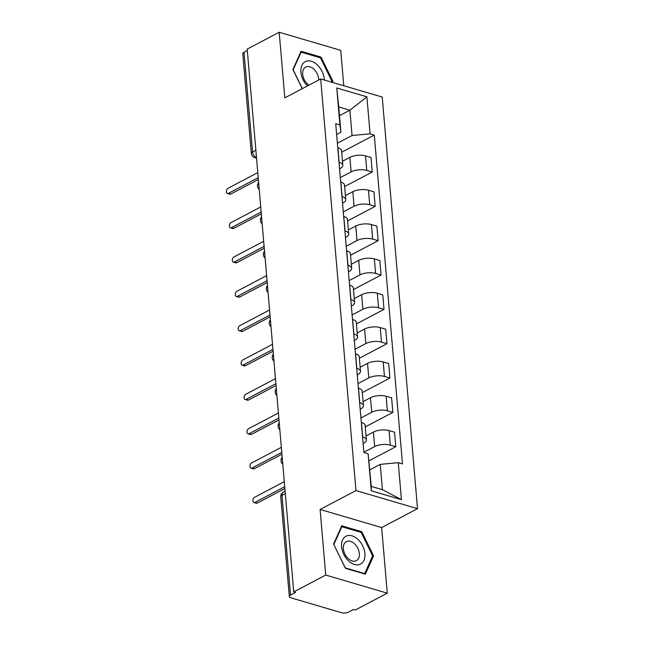 <?xml version="1.0" encoding="UTF-8"?>
<svg xmlns="http://www.w3.org/2000/svg" width="645" height="645" viewBox="0 0 645 645"><rect width="100%" height="100%" fill="white"/><g stroke="black" fill="none" stroke-linecap="round" stroke-linejoin="round"><path stroke-width="0.97" d="M343.777 85.745L340.737 50.35L279.196 32.25L247.196 49.109L293.733 591.917L325.733 575.058L387.274 593.158L381.655 527.562L417.517 508.671L382.227 97.056L320.678 78.956L355.967 490.571L320.105 509.461L325.733 575.058M387.274 593.158L355.274 610.017L353.476 609.485L348.494 612.113A4.838 1.959 175.1 0 1 341.689 612.75L290.911 597.818A4.838 1.959 175.1 0 1 289.315 596.536L280.76 496.819A4.838 1.959 -4.9 0 1 281.986 495.352L290.54 595.069A4.838 1.959 175.1 0 0 289.315 596.536M279.196 32.25L284.824 97.847L320.678 78.956M255.863 150.229L252.55 151.97A4.838 1.959 -4.9 0 0 251.324 153.437L242.778 53.729A4.838 1.959 -4.9 0 1 244.004 52.261L252.55 151.97A4.838 3.185 62.2 0 0 256.476 157.42M247.317 50.52L244.004 52.261M290.54 595.069L295.523 592.441L293.733 591.917M363.877 452.274L374.672 446.59A11.118 4.507 -4.9 0 1 390.322 445.123L395.796 446.727L394.555 432.198L389.08 430.594A11.118 4.507 175.1 0 0 373.431 432.061L366.029 435.956M366.376 439.938L365.126 425.41A11.118 4.507 175.1 0 0 361.45 422.467L362.692 436.996A11.118 4.507 -4.9 0 1 366.376 439.938A11.118 4.507 -4.9 0 1 363.546 443.317L363.135 443.534M369.069 460.804L395.796 446.727M360.934 417.936L371.73 412.252A11.118 4.507 -4.9 0 1 387.379 410.784L392.853 412.389L391.612 397.86L386.137 396.256A11.118 4.507 175.1 0 0 370.488 397.723L363.087 401.617M359.62 402.617L359.749 402.657A11.118 4.507 -4.9 0 1 363.433 405.6A11.118 4.507 -4.9 0 1 360.603 408.978L360.184 409.196M365.255 426.925L392.853 412.389M363.433 405.6L362.184 391.072A11.118 4.507 175.1 0 0 358.507 388.129L358.378 388.088M357.991 383.598L368.787 377.914A11.118 4.507 -4.9 0 1 384.436 376.446L389.911 378.051L388.669 363.522L383.195 361.918A11.118 4.507 175.1 0 0 367.545 363.385L360.144 367.279M356.677 368.279L356.806 368.319A11.118 4.507 -4.9 0 1 360.482 371.262A11.118 4.507 -4.9 0 1 357.661 374.64L357.241 374.858M362.313 392.587L389.911 378.051M360.482 371.262L359.241 356.733A11.118 4.507 175.1 0 0 355.564 353.791L355.435 353.75M355.048 349.259L365.844 343.575A11.118 4.507 -4.9 0 1 381.493 342.108L386.968 343.712L385.718 329.184L380.252 327.579A11.118 4.507 175.1 0 0 364.594 329.047L357.201 332.941M353.734 333.941L353.863 333.981A11.118 4.507 -4.9 0 1 357.54 336.924A11.118 4.507 -4.9 0 1 354.718 340.302L354.298 340.52M359.37 358.249L386.968 343.712M357.54 336.924L356.298 322.395A11.118 4.507 175.1 0 0 352.613 319.452L352.493 319.412M352.106 314.921L362.901 309.237A11.118 4.507 -4.9 0 1 378.55 307.77L384.025 309.374L382.775 294.846L377.301 293.241A11.118 4.507 175.1 0 0 361.651 294.709L354.258 298.603M350.791 299.603L350.92 299.643A11.118 4.507 -4.9 0 1 354.597 302.586A11.118 4.507 -4.9 0 1 351.775 305.964L351.356 306.182M356.427 323.911L384.025 309.374M354.597 302.586L353.355 288.057A11.118 4.507 175.1 0 0 349.671 285.114L349.55 285.074M349.163 280.583L359.958 274.899A11.118 4.507 -4.9 0 1 375.608 273.432L381.082 275.036L379.832 260.507L374.358 258.903A11.118 4.507 175.1 0 0 358.709 260.37L351.315 264.265M347.849 265.264L347.978 265.305A11.118 4.507 -4.9 0 1 351.654 268.247A11.118 4.507 -4.9 0 1 348.832 271.626L348.413 271.843M353.484 289.573L381.082 275.036M351.654 268.247L350.412 253.719A11.118 4.507 175.1 0 0 346.728 250.776L346.599 250.736M346.22 246.245L357.016 240.561A11.118 4.507 -4.9 0 1 372.665 239.093L378.131 240.698L376.89 226.169L371.415 224.565A11.118 4.507 175.1 0 0 355.766 226.032L348.373 229.926M344.906 230.926L345.035 230.966A11.118 4.507 -4.9 0 1 348.711 233.909A11.118 4.507 -4.9 0 1 345.889 237.287L345.47 237.505M350.541 255.235L378.131 240.698M348.711 233.909L347.462 219.381A11.118 4.507 175.1 0 0 343.785 216.438L343.656 216.397M343.277 211.907L354.065 206.223A11.118 4.507 -4.9 0 1 369.722 204.755L375.188 206.36L373.947 191.831L368.472 190.227A11.118 4.507 175.1 0 0 352.823 191.694L345.422 195.588M341.963 196.588L342.084 196.628A11.118 4.507 -4.9 0 1 345.768 199.571A11.118 4.507 -4.9 0 1 342.947 202.949L342.527 203.167M347.599 220.896L375.188 206.36M345.768 199.571L344.519 185.042A11.118 4.507 175.1 0 0 340.842 182.1L340.713 182.059M340.326 177.569L351.122 171.884A11.118 4.507 -4.9 0 1 366.771 170.417L372.246 172.022L371.004 157.493L365.53 155.888A11.118 4.507 175.1 0 0 349.88 157.356L342.479 161.25M339.02 162.25L339.141 162.29A11.118 4.507 -4.9 0 1 342.826 165.233A11.118 4.507 -4.9 0 1 339.996 168.611L339.584 168.829M344.648 186.558L372.246 172.022M342.826 165.233L341.576 150.704A11.118 4.507 175.1 0 0 337.899 147.761L337.77 147.721M380.236 464.368L398.263 462.675L401.432 499.649L371.294 490.789L368.126 453.806L371.278 486.411L382.404 489.676L380.236 464.368L369.859 469.834M339.496 115.665L349.872 110.198L338.746 106.925L340.915 132.241L339.931 124.953L335.714 123.711L363.909 452.564L368.126 453.806M339.931 124.953L336.763 87.978L366.9 96.839L370.069 133.821L352.041 135.515L349.872 110.198L366.9 96.839M398.263 462.675L402.48 463.916L374.285 135.063L370.069 133.821M417.517 508.671L355.967 490.571M381.655 527.562L320.105 509.461M341.761 525.804L333.586 544.106L345.406 568.293L365.392 574.171L373.568 555.869L361.756 531.69L341.761 525.804M332.393 82.399L332.885 81.294L321.065 57.115L301.078 51.237L292.903 69.539L302.247 88.663M337.383 143.23L352.041 135.515M340.915 132.241L336.634 134.491M341.705 152.22L374.285 135.063M401.432 499.649L382.404 489.676M371.294 490.789L371.278 486.411M338.746 106.925L336.763 87.978M360.644 532.27L361.756 531.69M372.326 556.522L373.568 555.869M319.96 57.703L321.065 57.115M331.643 81.955L332.885 81.294M284.872 488.555L257.315 503.068A2.782 1.758 106.4 0 1 256.315 503.205L253.985 502.519A2.782 1.758 -73.6 0 0 254.985 502.382L284.711 486.725M284.276 481.662L254.549 497.319A2.782 1.758 -73.6 0 0 252.929 500.101A2.782 1.758 -73.6 0 0 253.985 502.519M281.921 454.217L254.372 468.73A2.782 1.758 106.4 0 1 253.372 468.867L251.034 468.181A2.782 1.758 -73.6 0 0 252.042 468.044L281.768 452.387M281.333 447.324L251.606 462.981A2.782 1.758 -73.6 0 0 249.986 465.763A2.782 1.758 -73.6 0 0 251.034 468.181M278.979 419.879L251.429 434.391A2.782 1.758 106.4 0 1 250.429 434.528L248.091 433.843A2.782 1.758 -73.6 0 0 249.099 433.706L278.825 418.049M278.39 412.985L248.664 428.643A2.782 1.758 -73.6 0 0 247.043 431.424A2.782 1.758 -73.6 0 0 248.091 433.843M360.152 564.262A15.706 10.352 62.2 0 0 362.74 545.976A15.706 10.352 62.2 0 0 346.365 536.051A15.706 10.352 62.2 0 0 343.769 554.345A15.706 10.352 62.2 0 0 360.152 564.262M356.072 560.819A10.755 7.087 62.2 0 0 356.363 560.674A10.755 7.087 62.2 0 0 357.741 548.073A10.755 7.087 62.2 0 0 346.631 541.502A10.755 7.087 62.2 0 0 346.341 541.647A10.755 7.087 62.2 0 0 344.97 554.249A10.755 7.087 62.2 0 0 356.072 560.819M333.884 544.461L341.81 526.731L361.176 532.423L372.625 555.853L364.707 573.59L345.333 567.89L333.779 544.517M341.205 527.046L341.81 526.731M364.248 573.832L364.707 573.59M324.29 80.02A15.706 10.352 62.2 0 0 317.719 65.274A15.706 10.352 62.2 0 0 305.682 61.485A15.706 10.352 62.2 0 0 307.455 85.922M318.695 80.004A10.755 7.087 62.2 0 0 314.333 69.676A10.755 7.087 62.2 0 0 305.948 66.935A10.755 7.087 62.2 0 0 305.657 67.072A10.755 7.087 62.2 0 0 302.852 75.473A10.755 7.087 62.2 0 0 308.939 85.14M293.096 69.942L301.118 52.156L320.492 57.857L331.941 81.286L331.554 82.157M300.522 52.471L301.118 52.156M302.352 88.615L293.201 69.894M276.036 385.541L248.486 400.053A2.782 1.758 106.4 0 1 247.486 400.19L245.148 399.505A2.782 1.758 -73.6 0 0 246.148 399.368L275.883 383.711M275.447 378.647L245.721 394.305A2.782 1.758 -73.6 0 0 244.092 397.086A2.782 1.758 -73.6 0 0 245.148 399.505M273.093 351.203L245.543 365.715A2.782 1.758 106.4 0 1 244.536 365.852L242.206 365.167A2.782 1.758 -73.6 0 0 243.205 365.03L272.94 349.372M272.504 344.309L242.77 359.966A2.782 1.758 -73.6 0 0 241.149 362.748A2.782 1.758 -73.6 0 0 242.206 365.167M270.15 316.864L242.593 331.377A2.782 1.758 106.4 0 1 241.593 331.514L239.263 330.829A2.782 1.758 -73.6 0 0 240.263 330.692L269.989 315.034M269.562 309.971L239.827 325.628A2.782 1.758 -73.6 0 0 238.207 328.41A2.782 1.758 -73.6 0 0 239.263 330.829M267.207 282.526L239.65 297.039A2.782 1.758 106.4 0 1 238.65 297.176L236.32 296.49A2.782 1.758 -73.6 0 0 237.32 296.353L267.046 280.696M266.611 275.633L236.884 291.29A2.782 1.758 -73.6 0 0 235.264 294.072A2.782 1.758 -73.6 0 0 236.32 296.49M264.265 248.188L236.707 262.7A2.782 1.758 106.4 0 1 235.707 262.838L233.377 262.152A2.782 1.758 -73.6 0 0 234.377 262.015L264.103 246.358M263.668 241.294L233.942 256.952A2.782 1.758 -73.6 0 0 232.321 259.733A2.782 1.758 -73.6 0 0 233.377 262.152M261.322 213.85L233.764 228.362A2.782 1.758 106.4 0 1 232.764 228.499L230.434 227.814A2.782 1.758 -73.6 0 0 231.434 227.677L261.161 212.02M260.725 206.956L230.999 222.614A2.782 1.758 -73.6 0 0 229.378 225.395A2.782 1.758 -73.6 0 0 230.434 227.814M258.371 179.512L230.821 194.024A2.782 1.758 106.4 0 1 229.822 194.161L227.483 193.476A2.782 1.758 -73.6 0 0 228.491 193.339L258.218 177.681M257.782 172.618L228.056 188.276A2.782 1.758 -73.6 0 0 226.435 191.057A2.782 1.758 -73.6 0 0 227.483 193.476M258.726 183.599A4.838 3.185 62.2 0 0 258.709 184.615A4.838 3.185 62.2 0 0 258.903 185.687M261.668 217.937A4.838 3.185 62.2 0 0 261.652 218.953A4.838 3.185 62.2 0 0 261.846 220.026M264.611 252.276A4.838 3.185 62.2 0 0 264.603 253.292A4.838 3.185 62.2 0 0 264.789 254.364M267.554 286.614A4.838 3.185 62.2 0 0 267.546 287.63A4.838 3.185 62.2 0 0 267.731 288.702M270.497 320.952A4.838 3.185 62.2 0 0 270.489 321.968A4.838 3.185 62.2 0 0 270.682 323.04M273.448 355.29A4.838 3.185 62.2 0 0 273.432 356.306A4.838 3.185 62.2 0 0 273.625 357.378M276.391 389.628A4.838 3.185 62.2 0 0 276.374 390.644A4.838 3.185 62.2 0 0 276.568 391.717M279.333 423.967A4.838 3.185 62.2 0 0 279.317 424.982A4.838 3.185 62.2 0 0 279.511 426.055M282.276 458.305A4.838 3.185 62.2 0 0 282.26 459.321A4.838 3.185 62.2 0 0 282.454 460.393M349.88 157.356L351.122 171.884M352.823 191.694L354.065 206.223M355.766 226.032L357.016 240.561M358.709 260.37L359.958 274.899M361.651 294.709L362.901 309.237M364.594 329.047L365.844 343.575M367.545 363.385L368.787 377.914M370.488 397.723L371.73 412.252M373.431 432.061L374.672 446.59M340.842 182.1L342.084 196.628M343.785 216.438L345.035 230.966M346.728 250.776L347.978 265.305M349.671 285.114L350.92 299.643M352.613 319.452L353.863 333.981M355.564 353.791L356.806 368.319M358.507 388.129L359.749 402.657M337.899 147.761L339.141 162.29M368.472 190.227L369.722 204.755M371.415 224.565L372.665 239.093M374.358 258.903L375.608 273.432M377.301 293.241L378.55 307.77M380.252 327.579L381.493 342.108M383.195 361.918L384.436 376.446M386.137 396.256L387.379 410.784M389.08 430.594L390.322 445.123M365.53 155.888L366.771 170.417M285.098 491.2L283.324 492.135A4.838 3.185 62.2 0 0 281.986 495.352L285.3 493.61M256.549 158.186L254.775 157.662A4.838 3.064 -73.6 0 0 256.484 157.453M254.985 502.382L257.315 503.068M252.042 468.044L254.372 468.73M249.099 433.706L251.429 434.391M246.148 399.368L248.486 400.053M243.205 365.03L245.543 365.715M240.263 330.692L242.593 331.377M237.32 296.353L239.65 297.039M234.377 262.015L236.707 262.7M231.434 227.677L233.764 228.362M228.491 193.339L230.821 194.024M282.179 457.232A4.838 4.838 0 0 0 282.776 464.102M279.237 422.894A4.838 4.838 0 0 0 279.825 429.763M276.294 388.556A4.838 4.838 0 0 0 276.882 395.425M273.351 354.218A4.838 4.838 0 0 0 273.94 361.087M270.408 319.88A4.838 4.838 0 0 0 270.997 326.749M267.465 285.542A4.838 4.838 0 0 0 268.054 292.411M264.523 251.203A4.838 4.838 0 0 0 265.111 258.073M261.58 216.865A4.838 4.838 0 0 0 262.168 223.734M258.629 182.527A4.838 4.838 0 0 0 259.226 189.396M251.324 153.437A4.838 4.838 0 0 0 254.775 157.662M283.324 492.135A4.838 4.838 0 0 0 280.76 496.819"/></g></svg>
